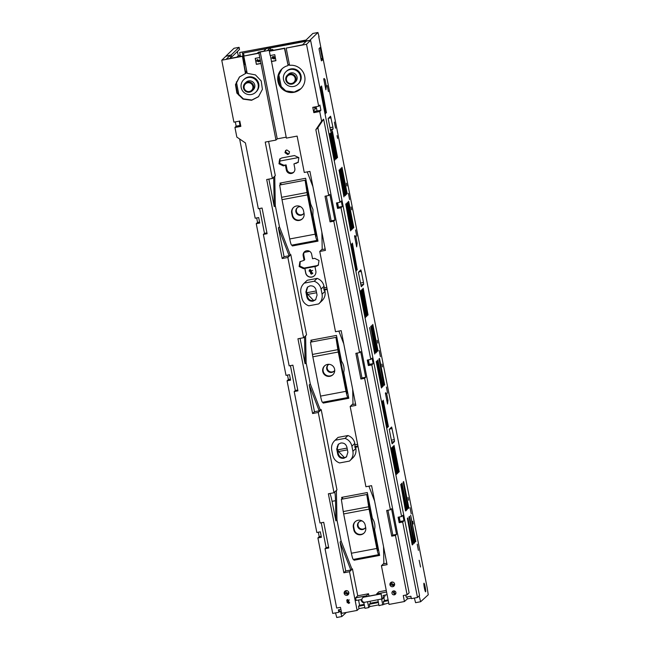 <?xml version="1.0" encoding="UTF-8"?>
<svg xmlns="http://www.w3.org/2000/svg" width="650" height="650" viewBox="0 0 650 650"><rect width="100%" height="100%" fill="white"/><g stroke="black" fill="none" stroke-linecap="round" stroke-linejoin="round"><path stroke-width="0.97" d="M245.651 72.776L247.016 72.524M245.708 73.084L247.081 72.832M239.029 95.558L236.397 81.851M255.71 92.251L256.295 91.683A8.678 8.604 -134 0 0 252.866 77.228A8.678 8.604 -134 0 0 244.229 79.203L243.644 79.771A8.678 8.604 46 0 1 252.281 77.797A8.678 8.604 46 0 1 255.71 92.251A8.678 8.604 46 0 1 247.073 94.234A8.678 8.604 46 0 1 243.644 79.771M244.961 83.33L246.057 82.266A5.208 5.159 46 0 1 251.233 81.079A5.208 5.159 46 0 1 253.297 89.757L252.192 90.821A5.208 5.159 46 0 1 247.016 92.007A5.208 5.159 46 0 1 244.961 83.33A5.208 5.159 46 0 1 250.136 82.144A5.208 5.159 46 0 1 252.192 90.821M230.644 58.321L230.084 55.469L226.289 59.142L242.385 56.111L245.765 73.353L239.428 77.001L235.471 84.606L236.868 93.104L243.059 99.125L251.591 100.287L258.481 96.72L262.405 89.334L261.235 81.006L255.426 74.896L247.179 73.312L243.791 56.071L257.221 53.324L258.399 52.179L263.681 51.188L266.541 48.425L270.384 47.71L267.532 50.464L272.813 49.473L271.627 50.619L284.716 48.157L288.104 65.398L284.481 48.425L269.336 51.269L270.603 50.05L260.203 52L258.936 53.227L243.791 56.071M239.566 76.871L235.739 84.484L237.201 92.918L243.393 98.873L251.875 100.011L258.627 96.582M230.084 55.469L225.834 56.274L221.756 60.214L233.903 122.159L239.809 121.054L240.849 126.376L234.951 127.481L236.153 126.189L240.021 125.458L239.102 126.449L240.801 126.133M346.913 599.909L348.831 603.168L349.692 602.778M240.012 122.119L239.387 122.233L240.021 125.458M346.856 600.673L347.271 602.81M259.537 60.929L259.382 60.158M245.481 73.629L242.385 56.111M242.101 56.388L221.756 60.214M237.551 93.543L235.755 84.37M347.774 599.519L346.767 600.039L348.546 603.444L349.554 602.924L347.774 599.519M247.171 91.358A4.444 4.412 46 0 1 244.286 85.776A4.444 4.412 46 0 1 249.836 82.932A4.444 4.412 46 0 1 252.728 88.514A4.444 4.412 46 0 1 247.171 91.358M259.594 208.496L264.477 233.35L263.372 234.414L267.101 233.716L262.064 208.033L258.334 208.739L245.424 142.935L236.836 137.085L234.951 127.481M263.372 234.414L289.161 365.869L292.89 365.17L297.928 390.853L294.198 391.552L319.995 523.006L323.724 522.308L328.762 547.991L325.033 548.689L336.676 608.043L340.502 607.327L341.681 613.324L357.11 610.423L349.521 571.724L352.454 568.888L350.813 570.017L345.727 570.976L340.056 542.076L341.12 541.044L336.96 519.862L335.896 520.886L332.061 501.329A9.547 1.048 79.4 0 0 329.948 493.496M268.596 141.464L275.299 175.622L272.366 178.457L266.695 179.522L282.189 258.521L287.861 257.449L303.607 337.716L297.944 338.788L312.601 413.53L318.273 412.466L334.019 492.733L328.356 493.797L343.85 572.788L349.521 571.724M272.366 178.457L265.224 142.09L275.974 140.075L277.241 138.848L260.203 52M258.936 53.227L259.773 57.493L255.198 58.354L256.376 64.358L260.951 63.497L275.974 140.075M344.175 593.426A2.373 2.348 46 0 1 347.197 590.736A2.373 2.348 46 0 1 348.14 594.693A2.373 2.348 46 0 1 344.175 593.426M340.909 609.391L338.374 609.863L338.845 612.267L332.711 613.421L317.907 537.956L321.409 537.298L320.336 531.838L316.834 532.496L287.081 380.819L290.582 380.161L289.51 374.701L286.008 375.359L256.246 223.689L259.756 223.031L258.684 217.563L255.182 218.221L239.631 138.994M256.677 217.945L257.554 222.422L256.246 223.689M236.153 126.189L235.308 121.899M318.329 532.212L319.215 536.697L317.907 537.956M287.503 375.074L288.381 379.559L287.081 380.819M257.554 222.422L259.561 222.048M405.787 595.051L406.193 597.114L410.881 596.237L411.352 598.642L417.487 597.488L419.526 595.514L310.602 40.333L306.353 41.137L302.559 44.801L286.179 48.1L306.524 44.281L318.679 106.226L312.78 107.331L313.82 112.653L319.719 111.54L321.604 121.152L315.843 129.691L328.746 195.496L325.016 196.194L330.062 221.877L333.791 221.179L359.58 352.633L355.851 353.332L360.888 379.015L364.618 378.316L390.406 509.771L386.677 510.469L391.714 536.153L395.444 535.454L407.087 594.807L409.126 592.832L317.882 127.725L315.843 129.691M319.215 536.697L321.214 536.315M288.381 379.559L290.387 379.186M407.087 594.807L403.26 595.53L404.438 601.526L407.331 598.918L411.239 598.049M301.015 88.611L294.263 92.04L285.773 90.903L279.589 84.947L278.119 76.513L281.954 68.9M316.209 107.794L313.771 110.687L314.104 112.353L316.127 111.971L317.054 110.979L320.921 110.248L319.906 105.04L318.679 106.226M395.468 594.173L394.607 594.563L392.697 591.305M394.81 594.514L394.095 590.883M306.735 292.784L307.231 292.695L307.515 294.117L313.706 300.584M327.113 288.957L323.968 289.543M306.386 290.842L306.524 289.096M337.212 447.98L337.358 446.225M337.626 450.247L338.057 449.824L337.561 449.922M338.057 449.824L338.341 451.254L344.533 457.722M357.947 446.087L354.803 446.68M342.42 497.234L342.777 499.021M379.543 554.921L354.583 559.195M304.744 251.591A4.339 4.298 -134 0 0 303.826 255.182L304.712 259.691L304.062 260.325L303.176 255.807A4.339 4.298 46 0 1 308.701 250.9A4.339 4.298 46 0 1 311.651 254.215L312.536 258.733L314.657 258.334L319.02 260.463L318.264 265.233L316.217 266.289L316.867 265.663L304.151 268.052L299.902 266.126L300.235 261.479M318.573 264.899L316.867 265.663M317.882 240.646L292.923 244.928M280.767 182.959L281.117 184.746M280.077 158.706L279.736 163.345L283.993 165.279L283.335 165.904L286.114 164.881L283.993 165.279M298.407 162.126L293.938 163.914L294.824 168.431A4.339 4.298 46 0 1 289.299 173.339A4.339 4.298 46 0 1 286.341 170.024L286.999 169.39L286.114 164.881M286.999 169.39A4.339 4.298 -134 0 0 293.906 172.014M285.976 150.272L285.61 152.035L288.348 153.904L287.698 154.529L288.876 153.92L289.534 151.808L286.796 149.947L285.618 150.556L284.96 152.669L287.698 154.529M289.169 153.571L288.348 153.904M311.594 340.096L311.943 341.884M348.709 397.784L323.749 402.058M309.522 269.961L311.846 273.666L311.317 274.178L312.496 273.569L310.416 269.588L309.238 270.197L311.317 274.178M312.739 273.293L311.846 273.666M341.258 611.179L339.519 611.666L339.137 609.724M338.845 612.267L339.519 611.666M337.805 207.846L338.455 207.212L342.331 206.489L341.258 201.021L339.95 202.288L323.643 119.178L321.604 121.152M337.577 202.735L338.455 207.212M314.178 107.071L314.389 108.136L316.42 107.754L317.054 110.979M399.23 517.002L400.116 521.487L399.092 522.47M368.631 364.983L369.281 364.349L373.157 363.626L372.084 358.158L370.776 359.418L341.023 207.748L342.331 206.489M368.404 359.864L369.281 364.349M279.874 85.459L278.119 76.529M274.584 58.524L274.251 56.802M272.984 50.359L272.813 49.473M274.69 58.492L274.016 58.573L273.609 56.509M270.806 49.847L270.384 47.71M257.587 59.451L257.498 60.271L259.602 61.279M322.205 249.088L319.759 251.453L325.431 250.388L309.928 171.397L304.265 172.461L297.123 136.094L286.382 138.117L270.368 55.502M271.359 61.547L275.933 60.686L274.755 54.681L270.181 55.542L269.336 51.269M286.195 137.166L277.241 138.848M260.951 63.497L259.773 57.493M287.869 65.658A13.715 13.593 46 0 0 279.256 85.134A13.715 13.593 46 0 0 300.869 88.749A13.715 13.593 46 0 0 289.559 65.341L286.179 48.1M319.759 251.453L335.506 331.719L341.177 330.655L355.842 405.405L350.171 406.469L365.918 486.736L371.589 485.672L387.083 564.663L381.42 565.727L389.009 604.427L404.438 601.526M394.322 594.839A2.007 1.991 46 0 1 392.543 591.435A2.007 1.991 46 0 1 395.704 591.963A2.007 1.991 46 0 1 394.322 594.839M394.591 583.944A2.373 2.348 46 0 1 391.568 586.633A2.373 2.348 46 0 1 390.626 582.676A2.373 2.348 46 0 1 394.591 583.944M321.254 522.771L326.129 547.625L325.033 548.689M290.428 365.633L295.303 390.488L294.198 391.552M256.376 64.358L255.385 58.321M256.539 64.204L261.113 63.342M287.861 257.449L290.794 254.613L290.217 254.719L279.459 226.777L278.395 227.801L284.066 256.701L282.189 258.521M279.459 226.777L275.299 205.587L274.243 206.611L273.666 177.198M268.848 179.124L274.243 206.611M290.217 254.719L289.152 255.751L284.066 256.701M290.794 254.613L306.548 334.88L303.607 337.716M305.606 335.79L306.134 362.724L310.286 383.914L309.229 384.938L314.478 411.718L312.601 413.53M306.134 362.724L305.069 363.748L300.097 338.382M310.286 383.914L320.255 409.809L321.206 409.622L318.273 412.466M320.255 409.809L319.191 410.832L309.229 384.938M314.478 411.718L319.191 410.832M321.206 409.622L336.96 489.889L334.019 492.733M343.85 572.788L345.727 570.976M378.869 604.874L369.785 606.58L368.729 607.604L364.975 608.311L363.919 602.916C362.237 602.461 361.303 601.372 361.116 599.641L356.119 600.429L355.615 597.837L357.736 595.79L352.454 568.888M364.203 604.386L359.588 605.247L358.532 606.271L358.987 608.611L357.11 610.423M359.588 605.247L358.556 599.974M377.877 599.828L379.023 605.67L388.733 603.021M358.987 608.611L364.821 607.514M326.129 547.625L328.599 547.162M295.303 390.488L297.765 390.024M264.477 233.35L266.939 232.887M344.988 591.159L344.435 593.174L348.27 594.563M373.157 363.626L371.849 364.886L401.611 516.555L402.911 515.296L403.983 520.756L402.683 522.023L417.487 597.488M310.602 40.333L306.524 44.281M319.719 111.54L320.921 110.248M370.776 359.418L367.274 360.076L368.347 365.544L371.849 364.886M339.95 202.288L336.448 202.946L337.521 208.406L341.023 207.748M323.643 119.178L317.882 127.725M401.611 516.555L398.109 517.213L399.181 522.681L402.683 522.023M306.8 293.109L307.231 292.695M321.588 301.113C324.488 298.48 325.626 295.222 325 291.338L324.724 289.916L324.147 290.461L323.708 288.218L326.771 287.194M324.724 289.916L327.21 289.445M354.827 443.373L351.894 446.217L352.893 451.311C353.519 455.195 352.381 458.453 349.481 461.086L339.584 462.946C335.896 461.557 333.604 458.941 332.719 455.106L331.711 450.011C331.086 446.128 332.223 442.869 335.124 440.237L338.065 437.393L347.961 435.532C351.65 436.922 353.941 439.538 354.827 443.373L354.981 447.598L358.044 446.582M355.111 444.803L357.598 444.332M354.656 559.593L354.006 560.227L379.632 555.409L374.571 529.596A14.316 14.194 46 0 0 372.369 518.359L367.307 492.554L341.673 497.372L342.03 499.159M353.836 559.333L354.006 560.227M304.062 260.325L299.894 261.779L299.138 266.549L303.501 268.678L316.217 266.289M280.369 184.893L280.02 183.097L305.646 178.279L310.708 204.092L312.983 209.487L312.918 215.329L317.98 241.134L292.346 245.952L292.175 245.066M293.004 245.326L292.346 245.952M283.335 165.904L278.972 163.776L279.736 159.006L281.775 157.95L294.491 155.553L298.862 157.682L298.098 162.459L293.938 163.914M285.456 165.506L286.341 170.024M323.83 402.456L323.18 403.089L348.806 398.271L343.744 372.466A14.316 14.194 46 0 0 341.534 361.229L336.473 335.416L310.846 340.234L311.196 342.03M323.001 402.204L323.18 403.089M337.521 208.406L336.83 202.873M368.347 365.544L367.656 360.011M399.181 522.681L398.483 517.14M400.116 521.487L403.983 520.756M274.016 58.573L272.764 57.403L272.846 56.574M259.512 60.531L257.091 59.759L256.685 61.059L259.106 61.839L259.512 60.531M275.909 60.564L271.521 61.384M271.944 58.191L272.35 56.891L274.771 57.663L274.365 58.971L271.944 58.191M330.062 221.877L331.159 220.813L334.888 220.114L329.851 194.431L328.746 195.496M334.888 220.114L333.791 221.179M360.888 379.015L361.985 377.951L365.714 377.252L360.677 351.569L359.58 352.633M365.714 377.252L364.618 378.316M387.944 510.234L392.819 535.088L396.549 534.381L391.511 508.706L390.406 509.771M396.549 534.381L395.444 535.454M331.159 220.813L326.284 195.959M361.985 377.951L357.11 353.096M392.819 535.088L391.714 536.153M383.866 563.355L381.42 565.727M383.541 546.577L383.874 563.802L386.807 563.249M352.991 403.748L350.171 406.469M352.706 389.447L352.999 404.471L355.566 403.991M321.88 232.31L322.213 249.535L325.154 248.982M394.046 585.959L390.211 584.569L390.764 582.554M336.96 519.862L336.383 490.449M351.869 568.994L341.12 541.044M368.989 596.074L368.534 593.759L357.736 595.79M370.012 601.299L370.386 603.216L369.33 604.248L378.414 602.534M378.251 601.738L370.386 603.216M386.262 590.428L378.828 591.825L376.707 593.872L376.854 594.604M275.299 205.587L274.731 176.174M324.285 287.666L324.001 286.244L321.067 289.079C320.174 285.244 317.891 282.628 314.194 281.239L304.298 283.099C301.397 285.732 300.259 288.99 300.885 292.874L301.884 297.968C302.77 301.803 305.061 304.419 308.758 305.817L318.654 303.948C321.555 301.316 322.692 298.058 322.067 294.174L321.067 289.079M307.239 280.256L303.794 283.554L307.239 280.256L317.135 278.395C320.824 279.793 323.115 282.401 324.001 286.244M314.949 266.533L315.835 271.042A5.208 5.159 -134 0 1 309.205 276.941A5.208 5.159 -134 0 1 305.662 272.959L304.777 268.442M352.422 458.25C355.322 455.618 356.46 452.359 355.826 448.476L355.55 447.046M289.152 255.751L278.395 227.801M305.069 363.748L304.541 336.814M335.896 520.886L335.506 500.679C335.343 494.894 334.977 491.969 334.417 491.896M350.813 570.017L340.056 542.076M366.551 596.529L366.413 595.806L355.615 597.837M368.729 607.604L367.575 601.746M368.534 593.759L366.413 595.806M364.358 605.183L358.532 606.271M388.277 600.681L383.378 601.599L384.442 600.576L383.858 597.594M383.841 603.939L383.378 601.599M382.777 604.963L381.721 599.568C383.11 598.536 383.565 597.188 383.077 595.514L387.083 594.612M385.393 594.929L384.361 597.098L381.721 599.568M386.571 592.02L376.707 593.872M369.785 606.58L369.33 604.248M344.882 593.06L348.148 594.108L348.701 592.345A1.95 1.934 46 0 0 345.434 591.297A1.95 1.934 46 0 0 344.882 593.06M315.868 299.528L313.544 300.617C310.399 300.893 308.368 299.52 307.458 296.481L306.459 291.379L307.653 286.967M346.694 456.666L344.378 457.754C341.226 458.031 339.194 456.649 338.293 453.611L337.285 448.516L338.479 444.104M304.899 268.328L305.784 272.838A5.208 5.159 -134 0 0 314.429 275.681M388.115 599.885L384.442 600.576M374.579 500.931L368.899 486.176M343.752 343.793L338.861 331.094M312.926 186.656L307.247 171.901M394.477 583.733A1.95 1.934 -134 0 0 391.211 582.692A1.95 1.934 -134 0 0 390.666 584.456L393.924 585.496L394.477 583.733M322.091 300.658L318.654 303.948M317.135 278.395L314.194 281.239M352.918 457.795L349.481 461.086M338.065 437.393L335.124 440.237L345.028 438.376L347.961 435.532M351.894 446.217C351.008 442.382 348.717 439.766 345.028 438.376M346.027 590.907L345.889 592.085L348.562 593.523M289.453 64.797L288.039 65.073M281.45 87.628L278.696 74.124M285.951 71.744L286.544 71.175A8.678 8.604 46 0 1 295.173 69.192A8.678 8.604 46 0 1 298.602 83.655L298.017 84.224A8.678 8.604 46 0 1 289.38 86.198A8.678 8.604 46 0 1 285.951 71.744A8.678 8.604 46 0 1 294.588 69.761A8.678 8.604 46 0 1 298.017 84.224M305.89 291.931L307.361 287.235L309.977 285.878C313.121 285.602 315.152 286.983 316.062 290.022L317.062 295.116L315.591 299.821L312.975 301.169C309.822 301.446 307.799 300.064 306.889 297.026L305.89 291.931L306.459 291.379M337.716 454.163L336.716 449.069L338.187 444.372L340.803 443.016C343.956 442.739 345.979 444.121 346.889 447.159L347.888 452.254L346.426 456.95L343.801 458.307C340.657 458.583 338.626 457.202 337.716 454.163L338.293 453.611M394.339 584.919L391.674 583.481L391.812 582.294M289.396 64.488L287.974 64.764M287.267 75.303L288.364 74.238A5.208 5.159 46 0 1 293.548 73.052A5.208 5.159 46 0 1 295.604 81.721L294.507 82.786A5.208 5.159 46 0 1 289.323 83.972A5.208 5.159 46 0 1 287.267 75.303A5.208 5.159 46 0 1 292.443 74.116A5.208 5.159 46 0 1 294.507 82.786M289.477 83.322A4.444 4.412 46 0 1 286.593 77.74A4.444 4.412 46 0 1 292.151 74.904A4.444 4.412 46 0 1 295.035 80.486A4.444 4.412 46 0 1 289.477 83.322M353.332 527.337L353.827 529.88A6.078 6.021 -134 0 0 363.984 533.138A6.078 6.021 -134 0 0 365.698 527.654L365.194 525.102A6.078 6.021 46 0 0 355.038 521.852A6.078 6.021 46 0 0 353.332 527.337L353.738 526.939L354.234 529.49L353.827 529.88M353.738 526.939A6.078 6.021 46 0 1 355.249 521.658M378.536 549.819L377.942 550.387L377.219 548.064L367.437 495.593L366.771 494.512L368.688 506.797A6.939 0.764 79.4 0 0 369.102 509.161L376.813 548.462A6.939 0.764 79.4 0 0 378.747 554.653A6.939 0.764 79.4 0 0 378.796 554.629L379.373 554.068M364.187 532.935A6.078 6.021 46 0 1 354.234 529.49M366.771 494.512L341.339 499.289L343.249 511.574A6.939 0.764 79.4 0 0 343.671 513.939L351.382 553.239A6.939 0.764 79.4 0 0 353.316 559.431L378.747 554.653M377.626 549.746L378.495 549.583M291.671 213.062L292.175 215.613A6.078 6.021 -134 0 0 302.331 218.863A6.078 6.021 -134 0 0 304.037 213.379L303.542 210.836A6.078 6.021 46 0 0 293.386 207.577A6.078 6.021 46 0 0 291.671 213.062L292.077 212.672L292.581 215.215L292.175 215.613M292.077 212.672A6.078 6.021 46 0 1 293.589 207.391M316.883 235.552L316.306 236.104L315.559 233.797L305.776 181.317L305.11 180.237L307.027 192.522A6.939 0.764 79.4 0 0 307.442 194.886L315.152 234.187A6.939 0.764 79.4 0 0 317.086 240.378A6.939 0.764 79.4 0 0 317.143 240.354L317.712 239.801M302.526 218.66A6.078 6.021 46 0 1 292.581 215.215M305.11 180.237L279.679 185.023L281.596 197.308A6.939 0.764 79.4 0 0 282.011 199.672L289.721 238.972A6.939 0.764 79.4 0 0 291.655 245.164L317.086 240.378M315.973 235.471L316.834 235.308M346.799 392.608L347.661 392.446M335.936 337.374L337.854 349.659A6.939 0.764 79.4 0 0 338.276 352.024L345.987 391.324A6.939 0.764 79.4 0 0 347.921 397.516L322.489 402.301A6.939 0.764 79.4 0 1 320.548 396.11L312.837 356.801A6.939 0.764 79.4 0 1 312.423 354.445L310.505 342.16L335.936 337.374L336.611 338.455L346.393 390.934L347.116 393.25L347.709 392.689M347.921 397.516A6.939 0.764 79.4 0 0 347.969 397.491L348.546 396.931M333.109 374.522A6.078 6.021 46 0 1 324.447 373.791A6.078 6.021 46 0 1 324.675 365.796M333.336 366.527A6.078 6.021 -134 0 0 324.464 365.991A6.078 6.021 -134 0 0 324.033 374.189A6.078 6.021 -134 0 0 332.906 374.725A6.078 6.021 -134 0 0 333.336 366.527M364.146 596.984L381.103 593.816L382.094 598.91L364.975 602.233A2.6 2.584 -134 0 1 362.668 597.813A2.6 2.584 -134 0 1 363.984 597.139L364.146 596.984A2.6 2.584 46 0 0 362.83 597.659L362.668 597.813M381.103 593.816L381.932 599.064M380.941 593.97L363.984 597.139M338.406 451.555L347.425 449.865M337.553 449.873L347.076 448.086M354.794 446.639L357.939 446.046M307.58 294.426L316.591 292.727M306.727 292.744L316.241 290.948M323.96 289.502L327.104 288.909M239.338 56.688L240.313 55.737M340.478 611.358L341.827 616.541L346.279 612.462M347.726 599.528L347.856 600.21M349.391 599.918L346.897 600.892M318.768 36.758L427.245 588.201L428.244 594.774L420.664 601.721L419.152 595.871M414.375 598.073L415.577 602.68L420.664 601.721M387.579 393.177L386.401 387.051L387.579 393.177M237.388 52.057L238.379 55.632L240.224 55.283M236.795 57.167L238.379 55.632M226.257 56.192L231.27 54.884L231.684 57.005L230.433 57.241M377.073 547.341L378.016 547.162M310.18 40.414L305.021 41.015L305.256 42.193M306.337 184.925L306.93 184.811M346.247 390.203L347.189 390.024M367.998 499.192L368.582 499.086M300.609 206.724A4.339 4.298 -134 0 0 297.871 214.671A4.339 4.298 -134 0 0 303.973 213.037M328.941 364.317A4.339 4.298 -134 0 0 328.705 371.808A4.339 4.298 -134 0 0 334.734 370.305M315.421 233.066L316.363 232.887M337.171 342.062L337.756 341.949M362.269 520.991A4.339 4.298 -134 0 0 359.531 528.946A4.339 4.298 -134 0 0 365.633 527.312M306.28 184.551L306.857 184.446M303.387 213.891A4.339 4.298 46 0 1 296.514 209.203A4.339 4.298 46 0 1 297.375 207.667M337.114 341.689L337.683 341.583M334.222 371.02A4.339 4.298 46 0 1 327.34 366.34A4.339 4.298 46 0 1 328.209 364.804M367.941 498.826L368.509 498.721M365.048 528.158A4.339 4.298 46 0 1 358.166 523.477A4.339 4.298 46 0 1 359.036 521.942M335.538 612.893L336.741 617.5L341.827 616.541M231.684 57.005L239.509 49.449L239.094 47.32L234.008 48.279L226.184 55.843M319.053 36.701L317.931 32.5L310.107 40.064M345.735 204.076L350.586 230.872L345.735 204.076M339.064 170.105L343.923 196.901L339.064 170.105M384.199 385.312L379.007 358.849L383.809 385.385M355.55 229.929L356.728 236.056L355.55 229.929M379.218 350.537L380.396 356.671L379.218 350.537M381.883 364.13L382.403 366.852L381.883 364.13M408.037 497.469L408.566 500.207L408.037 497.469M410.044 507.674L411.223 513.801L410.044 507.674M412.709 521.259L413.229 523.989L412.709 521.259M417.211 544.196L418.389 550.331L417.211 544.196M423.946 583.212A4.379 0.479 79.4 0 0 424.344 587.746A4.379 0.479 79.4 0 0 425.596 591.809A4.379 0.479 79.4 0 0 425.628 591.793A4.379 0.479 79.4 0 0 425.23 587.259A4.379 0.479 79.4 0 0 423.979 583.196A4.379 0.479 79.4 0 0 423.946 583.212M415.846 541.661L410.654 515.198L415.456 541.734M409.5 516.311L414.692 542.783L409.5 516.311M414.213 543.238L409.021 516.774L413.822 543.311M407.867 517.887L413.059 544.359L407.867 517.887M412.579 544.814L407.387 518.351L412.197 544.887M403.65 481.552L408.842 508.016L403.65 481.552M408.363 508.471L403.171 482.007L407.973 508.544M402.017 483.129L407.209 509.592L402.017 483.129M401.537 483.584L406.396 510.38L401.537 483.584M405.917 510.843L400.725 484.372L405.527 510.916M419.144 560.267L420.558 567.011L419.144 560.267M394.314 439.619L394.493 441.504L392.08 443.828L389.244 429.341L391.649 427.017L394.314 439.619L391.365 440.172M385.377 393.112L387.514 404.016L387.961 400.335L386.661 393.729L385.791 392.706L385.377 393.112M354.543 235.974L356.688 246.878L357.126 243.197L355.834 236.592L354.965 235.568L354.543 235.974M361.319 271.44L360.823 269.88L358.41 272.212L361.254 286.691L363.659 284.367L363.488 282.482L361.319 271.44L358.694 271.936M332.914 127.124L330.574 116.22L328.169 118.552L330.679 131.332L333.084 129.009L332.914 127.124L329.964 127.684M325.016 79.511L326.308 86.117L325.869 89.806L323.724 78.894L324.147 78.487L325.016 79.511L323.887 79.731M321.783 60.572L321.441 60.873L321.214 60.109L319.134 49.506L319.053 48.579L320.149 47.515L322.627 60.125L321.896 58.443L321.376 60.653M399.23 471.835L394.038 445.372L398.84 471.908M398.409 472.623L393.217 446.16L398.019 472.696M397.597 473.411L392.405 446.948L397.207 473.484M396.784 474.199L391.584 447.736L396.394 474.273M387.619 427.489L382.419 401.017L387.229 427.562M388.432 426.701L383.24 400.229L388.042 426.774M377.853 359.97L383.045 386.433L377.853 359.97M377.041 360.758L382.233 387.221L377.041 360.758M376.22 361.546L381.412 388.009L376.22 361.546M379.486 358.394L384.678 384.857L379.486 358.394M372.824 324.415L378.016 350.878L372.824 324.415M372.003 325.203L377.195 351.666L372.003 325.203M371.191 325.991L376.382 352.454L371.191 325.991M375.903 352.918L370.711 326.454L375.513 352.991M369.558 327.567L374.749 354.031L369.558 327.567M363.204 288.234L368.062 315.031L363.204 288.234M362.391 289.023L367.242 315.819L362.391 289.023M361.579 289.811L366.429 316.607L361.579 289.811M360.758 290.599L365.617 317.395L360.758 290.599M351.593 243.888L356.452 270.676L351.593 243.888M352.414 243.1L357.264 269.888L352.414 243.1M348.66 201.256L353.852 227.719L348.66 201.256M347.839 202.044L353.031 228.507L347.839 202.044M347.027 202.832L352.219 229.296L347.027 202.832M346.214 203.621L351.406 230.084L346.214 203.621M345.077 195.78L339.885 169.317L344.687 195.853M340.364 168.854L345.556 195.325L340.364 168.854M341.177 168.066L346.369 194.537L341.177 168.066M341.989 167.278L347.181 193.749L341.989 167.278M335.936 159.144L330.744 132.673L335.546 159.218M336.757 158.356L331.565 131.885L336.367 158.429M337.569 157.56L332.377 131.097L337.179 157.633M329.932 133.461L334.783 160.257L329.932 133.461M320.767 86.751L325.618 113.547L320.767 86.751M321.579 85.962L326.438 112.759L321.579 85.962M377.211 340.332L377.739 343.07L377.211 340.332M351.049 206.984L351.585 209.714L351.049 206.984M348.384 193.399L349.562 199.534L348.384 193.399M346.385 183.211L346.913 185.933L346.385 183.211M337.058 135.655L337.577 138.377L337.058 135.655M334.392 122.054L335.562 128.18L334.392 122.054M327.226 85.548L328.404 91.666L327.226 85.548M395.046 591.224L394.192 591.378M395.891 593.304L394.615 593.539M320.929 58.622L321.896 58.443M320.946 58.736L321.758 58.581M325.187 86.328L326.308 86.117M328.445 118.276L331.077 117.788M330.322 129.529L333.084 129.009M360.896 284.887L363.659 284.367M360.539 283.043L363.488 282.482M354.705 236.803L355.834 236.592M356.005 243.409L357.126 243.197M385.539 393.941L386.661 393.729M386.831 400.546L387.961 400.335M389.521 429.073L392.153 428.577M391.731 442.024L394.493 441.504M237.664 52L237.299 51.586M305.021 41.015L312.845 33.459L317.931 32.5M239.094 47.32L231.27 54.884M310.594 273.553L312.853 273.13M309.075 271.131L312.699 270.449M304.216 252.379L309.684 251.355M314.941 112.19L314.957 111.312L315.12 112.157M314.957 111.312L317.037 110.923M266.199 48.758L243.482 53.024L244.043 55.859M243.482 53.024L305.045 41.113M244.051 64.618L244.668 64.496L242.393 52.886M244.668 64.496L244.156 65.138M246.269 72.662L246.001 71.289L245.448 71.719M240.459 56.477L239.679 52.512L306.036 40.04M305.11 41.446L270.433 47.962M406.949 596.968L407.331 598.918M307.076 294.539L307.515 294.117M337.911 451.669L338.341 451.254M303.501 268.678L304.151 268.052M303.826 255.182L303.176 255.807M296.709 162.882L296.051 163.516M285.61 152.035L284.96 152.669M335.506 500.679L332.061 501.329M325 291.338L322.067 294.174M355.826 448.476L352.893 451.311M306.889 297.026L307.458 296.481M336.716 449.069L337.285 448.516M351.382 553.239L376.813 548.462M343.671 513.939L369.102 509.161M343.249 511.574L368.688 506.797M289.721 238.972L315.152 234.187M282.011 199.672L307.442 194.886M281.596 197.308L307.027 192.522M312.423 354.445L337.854 349.659M312.837 356.801L338.276 352.024M320.548 396.11L345.987 391.324M279.167 161.184L298.756 157.503M309.774 269.685L309.238 270.197"/></g></svg>
